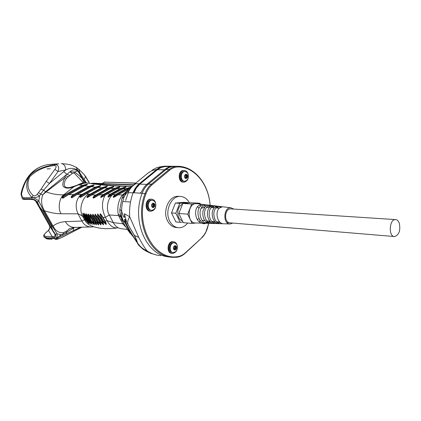 <?xml version="1.0" encoding="UTF-8"?>
<svg xmlns="http://www.w3.org/2000/svg" width="421" height="421" viewBox="0 0 421 421"><rect width="100%" height="100%" fill="white"/><g stroke="black" fill="none" stroke-linecap="round" stroke-linejoin="round"><path stroke-width="0.63" d="M155.265 201.864C156.686 206.958 155.307 210.09 151.118 211.253C145.15 211.553 145.44 198.959 151.402 199.186C153.065 199.228 154.349 200.122 155.265 201.864M151.239 199.175L150.723 199.144C144.761 198.922 144.471 211.5 150.439 211.2L150.586 211.21M206.895 222.467L206.111 223.156M205.943 223.262L204.127 223.788L202.301 223.162M199.649 219.667L200.049 221.041M201.67 223.141L203.701 223.751M47.152 168.91L50.352 168.789M54.256 233.366L49.425 225.556L54.298 233.439L36.543 201.743M177.615 227.629L176.767 227.545C172.82 227.329 169.731 225.088 167.505 220.82C162.338 211.189 168.858 195.928 177.82 196.323L179.03 196.386M187.677 223.035C185.203 226.166 182.282 227.74 178.914 227.756C174.962 227.535 171.873 225.288 169.647 221.009C164.474 211.347 171 196.044 179.972 196.439C183.988 196.528 187.135 198.675 189.424 202.88M399.303 223.225C400.666 230.382 399.119 234.829 394.656 236.555C388.367 237.065 389.109 219.304 395.372 219.578C397.092 219.62 398.403 220.836 399.303 223.225C400.666 230.382 399.119 234.829 394.656 236.555C388.367 237.065 389.109 219.304 395.372 219.578C397.092 219.62 398.403 220.836 399.303 223.225M204.522 207.179L201.18 208.342M202.043 220.299L204.969 220.751M170.368 166.611L164.879 166.595L164.879 166.206L172.884 166.253L169.053 167.016L165.842 168.7L147.145 184.061L148.403 184.109L166.111 169.484L169.095 169.526L151.365 184.214L148.403 184.109C145.671 186.398 143.593 189.445 142.166 193.255C131.099 221.104 147.034 256.378 169.431 256.873C147.034 256.378 131.099 221.104 142.166 193.255C143.593 189.445 145.671 186.398 148.403 184.109L166.111 169.484C168.532 167.516 171.136 166.448 173.926 166.284L175.757 166.3M210.084 205.264C208.679 184.382 194.718 166.884 178.109 166.953C175.141 166.948 172.368 167.99 169.789 170.095L169.095 169.526C171.521 167.547 174.126 166.479 176.92 166.311L177.688 166.295C194.57 166.237 208.737 184.056 210.116 205.269M208.8 223.251L207.116 229.192C205.858 232.802 204.006 235.76 201.559 238.06L185.082 253.326C182.53 255.663 179.725 256.984 176.678 257.273L172.952 257.326C150.302 257.342 133.91 221.651 145.119 193.402C146.545 189.576 148.629 186.514 151.365 184.214L152.065 184.793L169.789 170.095M210.132 205.448L210.216 206.785M209.248 221.109L209.026 222.22M185.082 253.326L185.261 252.863C182.782 255.131 180.067 256.405 177.115 256.689C153.418 260.273 134.162 223.425 146.013 193.697C147.397 189.992 149.413 187.024 152.065 184.793M185.261 252.863L201.559 238.06M208.774 223.241L205.958 231.824L204.059 234.976L201.743 237.591M210.1 205.432L210.19 206.811M209.221 221.104L208.995 222.241M172.857 252.521L172.568 252.474C167.879 252.389 168.905 242.191 173.547 242.712L174.262 242.812C177.009 243.596 177.946 245.838 177.067 249.542L175.699 251.653L173.284 252.584C168.595 252.5 169.621 242.291 174.262 242.812M175.199 250.011L174.768 250.058C172.826 248.464 172.968 247.006 175.204 245.685C176.431 246.038 176.846 247.043 176.457 248.7L175.025 249.985L176.357 248.932M176.457 248.7L176.278 248.674C176.667 247.148 176.315 246.148 175.215 245.685M174.373 249.553L175.236 249.679L175.025 249.985M174.662 250.037L173.752 249.448M174.873 245.711L175.983 246.322L176.32 246.995L176.278 248.674M176.183 248.906L175.825 249.074M175.025 248.953L175.278 248.064M173.394 248.59L173.384 247.58M173.726 246.622L174.494 245.848M174.226 249.427L174.831 248.932M175.089 247.301L175.136 246.348M175.525 246.396L174.399 246.19M174.699 248.522L173.536 248.306M173.431 247.359L173.926 247.09M176.036 249.1L175.236 249.679M175.289 248.032L176.236 248.169M176.162 248.106L175.299 247.98M175.304 246.848L176.32 246.995M174.81 245.727L175.104 245.769M175.247 249.564L174.231 249.411M175.073 248.406L174.757 248.532L174.889 247.227L175.073 248.406M206.627 222.293L205.259 222.888M183.73 182.156L183.467 182.151C177.894 182.635 177.741 170.442 183.33 170.468L183.745 170.473M187.834 173.184C189.155 178.004 187.929 180.998 184.156 182.172C178.578 182.656 178.43 170.452 184.019 170.479C185.661 170.473 186.929 171.379 187.834 173.184M184.424 181.214L184.056 181.198C179.435 181.509 179.53 171.331 184.151 171.452L184.872 171.479C187.861 172.168 188.918 174.489 188.055 178.457L186.714 180.456L184.777 181.235C180.156 181.551 180.251 171.358 184.872 171.479M186.25 178.567L185.898 178.588C183.966 177.073 184.024 175.615 186.071 174.231C187.403 174.541 187.871 175.578 187.487 177.352L186.077 178.562L187.392 177.578M187.487 177.352L187.313 177.346C187.698 175.694 187.282 174.657 186.061 174.231M185.529 178.236L186.282 178.272L186.077 178.562M184.798 175.089L185.877 174.268L187.024 174.968L187.313 177.346M187.213 177.567L186.282 178.272M186.087 177.667L186.271 176.804L187.266 176.836M185.593 178.52L184.851 177.915M184.487 177.03L184.472 176.025M185.345 177.972L185.829 177.657M187.182 175.946L186.166 175.899L186.103 175.02M186.75 175.052L185.393 174.852M185.829 177.083L184.577 176.931M184.472 176.015L184.908 175.741M187.198 176.767L186.308 176.725M186.329 175.62L187.35 175.668M185.656 174.326L186.161 174.347M186.298 178.151L185.461 178.115M186.129 176.983L185.871 177.088L185.887 175.783L186.129 176.983M151.323 210.268L151.05 210.242C146.108 210.395 146.582 199.901 151.502 200.196L152.218 200.254C155.291 201.001 156.375 203.364 155.46 207.337L154.028 209.447L151.765 210.311C146.824 210.463 147.292 199.959 152.218 200.254M153.428 207.606L153.049 207.637C150.955 206.064 151.039 204.564 153.302 203.138C154.675 203.475 155.154 204.532 154.749 206.311L153.255 207.59L154.644 206.543M154.749 206.311L154.575 206.295C154.981 204.648 154.56 203.596 153.312 203.138M152.639 207.206L153.476 207.285L153.255 207.59M152.823 207.606L151.923 206.974M152.902 203.196L154.26 203.859L154.575 206.295M154.47 206.527L153.476 207.285M153.333 206.611L153.502 205.68L154.523 205.774M151.539 206.074L151.518 205.022M151.865 204.053L153.328 203.243M152.497 207.032L153.091 206.595M153.386 204.885L153.381 203.896M153.881 203.938L152.57 203.69M152.949 206.074L151.681 205.832M151.565 205.048L152.118 204.653M154.449 205.701L153.518 205.622M153.602 204.474L154.612 204.564M153.491 207.158L152.539 207.074M153.307 205.964L153.007 206.08L153.07 204.732L153.307 205.964M122.727 201.506L130.531 202.012M105.082 181.961L102.05 183.545M176.857 244.169C178.194 249.306 176.762 252.4 172.568 253.463C166.895 253.458 167.879 241.207 173.515 241.728L175.431 242.412L176.857 244.169M173.336 241.707L172.831 241.649C167.195 241.128 166.211 253.363 171.889 253.374L172.047 253.395M197.444 206.832L199.191 207.974M199.001 218.473L197.333 219.673M182.951 222.035L180.199 222.335L175.873 221.951L171.494 212.921L175.42 203.048L183.624 202.327L187.966 202.585L188.161 202.99M171.494 212.921L175.82 213.247L179.756 203.317L175.42 203.048M179.756 203.317L187.966 202.585M180.199 222.335L175.82 213.247M182.498 204.248C176.315 206.243 176.189 219.241 182.33 220.736M192.139 223.435L183.246 222.646L178.846 213.484L182.803 203.469L191.055 202.733L199.986 203.269L191.708 204.022L187.734 214.163L192.139 223.435L196.149 222.983M178.846 213.484L187.734 214.163M191.708 204.022L182.803 203.469M200.37 204.101L199.986 203.269M231.166 208.905L230.645 208.874C224.309 208.579 223.793 223.167 230.145 222.846M209.269 205.169L207.906 205.143L205.111 206.7L203.022 210.695C202.064 218.067 204.495 222.299 210.311 223.388L212.068 223.44C205.238 224.156 202.006 211.495 206.974 206.906L210.468 205.311L212.126 205.748M207.716 205.174L204.101 204.548L200.475 206.195C195.302 210.921 198.665 223.998 205.758 223.256L207.695 223.314C200.706 224.046 197.407 211.1 202.538 206.422L206.143 204.795M199.207 221.762L200.391 220.683M202.033 207.711L201.812 207.295M200.817 205.853L199.701 204.801M197.36 203.738L196.586 203.648C187.166 202.743 186.445 223.861 195.923 222.977L203.406 223.193C196.26 223.94 192.902 210.716 198.191 205.943L201.912 204.285L203.338 204.59M233.813 209.079L230.882 207.758C223.288 207.043 222.667 224.703 230.303 223.961L232.781 223.067M164.837 169.468L166.111 169.484C168.532 167.516 171.136 166.448 173.926 166.284L177.688 166.295L178.109 166.953M147.145 184.061L144.308 186.992L141.388 191.987L140.077 193.15L134.041 192.776L133.946 191.623L135.636 188.408L139.677 183.788L135.851 183.703C132.778 185.561 130.415 188.071 128.768 191.234L125.616 200.485M127.884 193.176C127.952 192.76 129.679 192.634 133.062 192.797C130.278 200.438 129.152 208.4 129.673 216.689L138.704 237.312C141.977 243.627 144.782 248.153 147.118 250.89C151.423 253.758 155.986 255.337 160.811 255.636L160.79 255.636M134.183 235.165L137.43 242.659C139.725 246.401 142.951 249.143 147.118 250.89L143.84 249.827C140.067 246.738 138.009 244.643 137.667 243.533L137.141 242.528C137.383 241.986 136.399 239.538 134.194 235.186L127.153 223.083L134.446 235.476L138.704 237.312M124.384 213.757C124.9 219.415 123.984 218.562 121.637 211.205C121.285 214.531 121.79 217.589 123.153 220.383L125.121 222.846C124.063 218.252 124.574 218.078 126.658 222.314L124.384 213.757L129.673 216.689C127.868 219.694 127.305 222.209 127.973 224.235M164.753 166.19L164.679 166.19C161.869 166.363 159.275 167.416 156.891 169.347L157.307 169.358L139.677 183.788M127.158 223.093L134.194 235.186M134.288 192.86L133.062 192.797C134.483 189.024 136.551 186.014 139.262 183.772L156.891 169.347L151.928 170.594L147.987 173.12M122.353 220.593L123.653 223.046L121.953 219.136L119.996 212.81L119.806 210.121C119.701 209.179 120.317 209.542 121.637 211.205C121.606 205.937 122.522 200.975 124.379 196.323C126.458 193.044 129.831 189.24 129.236 190.371M146.771 184.377L139.84 184.119L136.267 188.061L134.115 192.597M134.352 184.23L148.25 172.905L151.928 170.594M164.879 166.595L161.038 167.521L157.465 169.684L164.448 169.789M139.84 184.119L157.465 169.684M132.257 235.571L128.421 230.608L133.704 237.381L137.051 242.554L137.162 242.201M128.768 191.234C129.342 190.713 128.747 189.582 134.457 184.14L135.851 183.703M128.563 189.518L125.932 192.634L124.379 196.323L121.885 198.586L119.806 209.758M164.879 166.206L160.959 167.148L157.307 169.358M127.174 227.098L127.463 227.051L125.453 222.883L125.121 222.846L129.889 232.108L130.126 231.96L137.146 242.196M128.421 230.608L125.411 226.293M126.568 228.019L126.068 227.219M127.4 229.477L122.006 228.787C118.28 228.519 115.365 226.451 113.265 222.598L122.8 223.798L126.011 227.261M136.372 240.78L137.02 241.501M125.453 222.883L125.074 219.373M126.221 191.708L122.458 194.949L118.264 194.791L113.712 197.423C112.728 197.012 113.291 196.107 115.396 194.702L112.802 194.623C107.618 198.107 105.666 209.3 109.286 214.963L118.554 215.563L118.164 214.036C117.149 206.964 118.401 200.817 121.916 195.591L122.458 194.949L123.932 194.597M122.858 221.425L121.764 219.315M124.853 225.246L123.421 222.741M127.463 227.051L130.126 231.96M133.357 236.476C128.831 229.135 126.011 223.651 124.905 220.036M124 223.83L122.8 223.798L118.554 215.563L120.943 217.078M122.769 221.204L121.111 217.589M117.527 227.924C113.286 228.203 109.818 225.809 107.134 220.73L113.265 222.598L109.286 214.963L105.355 217.347C101.687 209.39 101.524 202.143 104.866 195.618L100.693 197.544C100.651 196.549 101.55 195.539 103.382 194.518L98.961 194.997L93.63 198.102C92.409 197.723 93.067 196.712 95.604 195.076L92.183 194.807L87.184 197.644C86.615 196.839 87.484 195.728 89.784 194.318L88.742 193.981C81.89 197.738 78.59 210.105 82.742 216.441L83.879 216.868C82.948 215.126 82.679 213.821 83.074 212.963L85.347 217.315L83.147 213.263L84.479 216.82L83.879 216.868L85.616 220.099L88.847 223.714L87.068 220.525L90.526 224.146L89.036 220.962L92.346 224.488L90.952 221.251L94.299 224.74C94.325 224.13 93.82 223.03 92.778 221.435L96.383 224.893C96.472 224.251 95.993 223.135 94.951 221.551L98.609 224.951C98.751 224.277 98.303 223.146 97.256 221.567L100.966 224.914C101.166 224.204 100.745 223.062 99.698 221.488L103.471 224.777C103.724 224.03 103.329 222.867 102.282 221.304L102.656 221.267L106.108 224.54C106.424 223.756 106.055 222.583 105.008 221.02L107.134 220.73L105.355 217.347L102.787 217.568L104.555 220.93L105.008 221.02L103.234 217.657L100.398 213.694C99.756 214.847 99.924 216.268 100.908 217.952L100.124 217.878L101.871 221.183L102.282 221.304L100.535 217.989L97.761 213.968C97.135 215.084 97.309 216.489 98.293 218.183L97.588 218.067M112.802 194.623L108.202 197.154C107.55 196.518 108.239 195.544 110.27 194.223L107.629 193.907L103.903 195.87C100.561 198.012 100.435 196.718 103.776 195.034L114.523 189.018C117.396 187.587 119.038 186.987 119.443 187.219L107.502 193.813L117.143 188.587L120.048 188.661L110.27 194.223L110.67 194.723L120.49 189.192C123.39 187.74 125.079 187.113 125.563 187.308L112.518 194.56M110.67 194.723C108.097 196.449 107.86 196.881 109.949 196.012L123.206 188.713L125.795 188.734L115.396 194.702L115.791 195.176L126.247 189.261L131.236 187.182M115.838 196.023L115.575 196.17C113.112 197.286 113.186 196.954 115.791 195.176M118.117 194.728L129.468 188.729M120.122 216.278L120.632 215.968M92.894 226.43C89.236 225.403 86.431 223.151 84.479 219.673L86.21 220.046C86.605 221.004 88.884 224.183 88.494 223.009L86.931 220.43M99.324 221.346L97.604 218.099L99.566 221.483L97.961 218.204L95.257 214.131C94.657 215.21 94.841 216.605 95.814 218.304L97.546 221.562L98.261 221.378L96.53 218.12L95.53 218.31L92.894 214.189C92.32 215.236 92.515 216.61 93.483 218.32L95.204 221.557L95.909 221.393L94.188 218.157L93.23 218.315L90.662 214.142C90.12 215.152 90.331 216.515 91.294 218.231L93.009 221.451L93.694 221.314L91.978 218.089L91.062 218.215L88.568 214C88.057 214.973 88.284 216.32 89.236 218.041L90.952 221.251L91.615 221.136L89.899 217.92L89.026 218.015L86.605 213.752C86.131 214.689 86.368 216.02 87.315 217.752L89.036 220.962L89.678 220.867L87.957 217.652L87.121 217.715L84.774 213.41C84.342 214.31 84.595 215.631 85.531 217.362L87.252 220.572L87.873 220.499L86.152 217.289L85.347 217.315L87.068 220.525L85.21 217.225M75.885 185.693L69.718 187.508C62.403 188.692 63.366 182.425 66.744 178.099L65.008 177.599C63.497 180.135 61.85 184.83 63.445 186.54C65.608 188.645 69.228 188.671 74.312 186.614L78.601 184.814L82.316 185.461L87.31 184.04C87.863 184.224 87.026 184.824 84.8 185.84L88.831 186.398L93.946 184.903C94.557 185.066 93.72 185.672 91.431 186.724L95.293 187.156L100.535 185.593C101.203 185.729 100.361 186.34 98.014 187.424L101.682 187.745L107.039 186.108C107.76 186.229 106.918 186.845 104.513 187.961L107.96 188.182L113.433 186.477C114.217 186.566 113.375 187.187 110.902 188.345L114.096 188.482L119.68 186.714C120.522 186.777 119.675 187.403 117.143 188.587L117.006 188.503M120.49 189.192L120.048 188.661L125.747 186.824C126.642 186.861 125.795 187.492 123.206 188.713L123.069 188.629M126.247 189.261L125.795 188.734L131.631 186.829M130.247 188.05L128.905 188.65M100.761 221.262L99.019 217.973L98.293 218.183L100.03 221.467L100.761 221.262L103.303 224.535L101.871 221.183M98.261 221.378L100.73 224.656L99.451 221.593M95.909 221.393L97.846 224.246C98.603 224.661 98.535 224.156 97.625 222.73L96.956 221.478M93.694 221.314C94.225 222.872 97.377 226.219 95.625 223.167L94.709 221.483M91.615 221.136C92.041 222.414 95.078 225.966 93.688 223.367L92.541 221.33M89.678 220.867C90.052 221.956 92.878 225.514 91.841 223.393L90.541 221.125M87.873 220.499C88.236 221.462 90.799 224.919 90.11 223.267L85.463 214.589C84.126 212.268 85.389 216.178 86.152 217.289M93.809 226.782L91.289 226.972C87.163 226.898 84.026 224.925 81.885 221.051L84.479 219.673L82.742 216.441L79.495 214.331L77.99 213.836C74.822 206.311 75.812 199.833 80.948 194.418L77.375 194.465L91.299 186.635L77.254 194.37L71.875 197.775C70.46 197.381 71.086 196.302 73.754 194.534L68.739 194.649L84.658 185.793M103.398 221.041L101.65 217.725L100.908 217.952L102.656 221.267L103.398 221.041L105.945 224.298L104.555 220.93M99.019 217.973L97.882 214.263L100.124 217.878M96.53 218.12L95.325 214.447L97.467 217.841M94.188 218.157L92.93 214.905C93.22 214.531 93.73 215.152 94.462 216.768L95.214 218.204M91.978 218.089C90.747 216.273 90.183 212.621 91.925 216.215L92.957 218.21M89.899 217.92C88.884 216.457 87.952 212.505 89.599 215.705L90.825 218.11M87.957 217.652C87.094 216.41 85.942 212.405 87.447 215.168L90.531 221.104M88.742 193.981L86.452 193.818L80.727 197.281C78.853 197.244 79.322 196.265 82.132 194.344L80.948 194.418M86.331 193.723L98.014 187.424L82.537 195.907C79.359 197.944 79.416 196.449 82.527 194.934L95.683 187.698C98.461 186.345 99.94 185.829 100.124 186.156L97.861 187.382M102.087 188.287L101.682 187.745L89.784 194.318L90.178 194.876L102.087 188.287L107.029 186.424L88.931 196.512C85.968 198.275 88.052 195.844 90.178 194.876M108.376 188.719L107.96 188.182L95.604 195.076L95.999 195.612L108.376 188.719C111.218 187.313 112.802 186.745 113.144 187.003L95.425 196.854C92.262 198.817 93.388 196.854 95.999 195.612M114.523 189.018L114.096 188.482L103.382 194.518L103.776 195.034M104.866 195.328L104.261 195.67M101.65 217.725L100.519 213.989L102.787 217.568M95.683 187.698L95.293 187.156L82.132 194.344L82.527 194.934M77.243 194.423L73.586 196.496C70.481 198.423 71.475 196.391 74.159 195.165L89.205 186.945C91.946 185.614 93.373 185.129 93.483 185.493L91.283 186.677M89.205 186.945L88.831 186.398L73.754 194.534L74.159 195.165M68.623 194.549L64.602 196.896C61.35 198.896 62.545 196.665 65.297 195.439L82.679 186.008C85.389 184.703 86.758 184.251 86.789 184.645L68.623 194.549L62.934 198.18C61.387 197.786 62.034 196.644 64.887 194.755L63.724 194.791C59.198 198.054 57.714 208.479 61.045 213.757L77.99 213.836L81.885 221.051L65.381 221.646C60.498 221.988 56.372 223.456 53.004 226.045L52.199 226.188L57.093 233.792L61.019 234.697L62.95 234.123L63.645 232.618C59.098 233.197 55.551 231.003 53.004 226.045L44.468 210.763C50.494 212.773 56.019 213.773 61.045 213.757M82.679 186.008L82.316 185.461L64.887 194.755L65.297 195.439M86.894 182.903L85.668 182.603C84.342 182.382 81.99 183.119 78.601 184.814L78.627 184.498L75.938 185.666M91.21 183.372L92.473 183.409L91.746 183.672M90.683 183.519L93.13 183.198L92.473 183.409L94.041 183.54C105.087 185.114 117.785 186.045 132.141 186.329M94.909 183.272L94.041 183.54L133.394 185.061M133.731 184.756L93.262 183.203M90.262 226.972L75.08 227.387C70.902 227.508 67.67 225.593 65.381 221.646M69.507 228.819L68.765 229.324C68.27 229.05 70.075 228.424 74.175 227.44L73.733 227.814L73.207 230.645L65.897 234.029L66.786 232.208L74.554 227.429M74.649 186.166L63.724 194.791C58.351 195.07 52.478 194.118 46.099 191.929L42.732 194.886C40.79 200.328 41.369 205.616 44.468 210.763L43.663 210.91L38.827 201.091L39.506 196.039L40.705 194.06L42.732 194.886L45.636 191.681L43.579 190.187L49.468 183.424L65.781 169.926C70.054 167.726 74.054 167.863 77.774 170.326L79.879 172.947L79.574 173.762L77.738 170.952L74.585 172.026C79.037 175.194 82.179 178.157 84.005 180.904L79.453 173.531M69.56 228.782L67.249 230.65L63.645 232.618L67.16 230.713M66.744 178.099L72.391 173.378L74.128 173.005L83.347 182.725M75.996 167.195L77.774 170.326L77.738 170.952C75.006 169.163 72.407 169.463 69.928 171.842L45.636 191.681L46.099 191.929L65.008 177.599L65.244 175.641L68.128 176.683M72.391 173.378L69.928 171.842L74.585 172.026L74.128 173.005M67.018 230.829L66.786 232.208L62.95 234.123L62.44 235.639L60.624 236.502L61.019 234.697C58.424 236.886 56.414 238.191 54.993 238.602L54.767 238.528C56.577 238.339 57.351 236.76 57.093 233.792L55.504 234.376L52.793 230.382L51.383 226.303L52.199 226.188L43.663 210.91L42.847 211.042L51.383 226.303M78.727 169.2L79.879 172.947L84.237 179.63L85.5 176.341L83.69 173.989M55.925 239.47L54.946 239.317L54.993 238.602L57.209 238.328C55.772 239.607 57.135 239.391 61.303 237.676L82.032 227.098L62.882 236.97C57.172 239.523 57.019 239.328 55.93 239.465M53.614 236.655L53.741 237.776L52.136 237.981L52.183 236.576L53.614 236.655C54.804 236.691 55.214 235.907 54.835 234.308L55.504 234.376C55.972 236.481 55.383 237.612 53.741 237.776L54.767 238.528L46.526 238.223C45.547 238.312 45.789 238.549 47.257 238.944L47.131 238.928M50.583 164.369L48.204 164.532C34.206 167.063 25.197 176.483 21.176 192.792L21.592 193.613L21.061 194.365L22.36 198.78L30.044 198.733L32.001 199.086L32.496 199.58C33.575 199.591 34.911 200.291 36.501 201.685L36.853 202.206L37.422 202.075L39.621 206.853L42.847 211.042M38.585 192.729L40.705 194.06L43.579 190.187L41.063 189.15L37.137 194.37L39.506 196.039C36.474 197.691 33.901 198.107 31.791 197.281L31.775 197.581C33.901 197.723 36.248 198.891 38.827 201.091L37.422 202.075C35.643 200.122 33.838 199.122 32.001 199.086L31.775 197.581L23.613 197.759L23.708 198.859L24.471 199.491L30.744 199.37M37.137 194.37C35.674 195.97 34.38 196.365 33.254 195.549L31.791 197.281C26.218 191.487 25.26 184.635 28.917 176.72C33.869 169.795 46.163 165.832 54.962 164.537C58.408 164.785 59.445 167.1 58.066 171.489L49.468 183.424L46.21 181.367L41.063 189.15M33.254 195.549C27.718 190.529 26.534 184.282 29.696 176.809C36.506 170.221 44.747 166.479 54.42 165.585L54.962 164.537L58.666 163.806L48.204 164.532C34.364 167.016 25.492 176.709 21.592 193.613C21.634 195.923 22.308 197.307 23.613 197.759M61.587 163.637L61.192 163.637M54.298 233.439L39.437 206.785L52.609 230.308M89.473 183.335L84.326 174.726L79.037 169.458L76.369 167.437C69.807 164.09 69.823 164.895 67.707 164.237L61.861 163.637C64.15 164.148 65.46 166.242 65.781 169.926L58.066 171.489L54.835 169.447L46.21 181.367M44.037 237.028L46.526 238.223M52.025 239.323L46.852 238.865M36.853 202.206L39.437 206.785M53.041 231.113L52.804 230.703L53.041 231.113M38.721 205.553L38.569 205.28L38.721 205.553M50.194 168.784L46.973 168.905M30.044 198.733L30.807 199.37L32.428 199.565M44.468 235.976C43.868 235.181 44.463 233.987 46.257 232.387L46.084 232.439C43.01 235.828 43.826 235.029 43.921 236.834L44.121 237.128L44.468 235.976L45.789 236.355L52.183 236.576L48.494 230.466C49.831 229.092 50.141 227.461 49.425 225.561L35.585 200.849M46.257 232.387L48.326 230.519C49.889 228.171 50.294 226.598 49.546 225.798M86.2 182.961L85.605 182.43M85.121 181.983L84.132 181.035M140.077 193.15L146.013 193.697M176.678 257.273L177.115 256.689M174.473 249.785L175.173 249.89M175.32 248.185L176.331 248.332M176.146 247.285L175.131 247.138M176.225 247.185L175.21 247.038M175.194 246.09L174.41 245.98M175.173 245.953L174.483 245.859M174.757 248.922L175.773 249.069M185.54 178.441L186.224 178.472M186.34 176.957L187.366 177.004M187.261 175.846L186.235 175.804M186.25 174.678L185.482 174.647M186.229 174.541L185.477 174.505M186.829 177.699L185.803 177.651L186.813 177.704M152.67 207.427L153.412 207.495M153.618 205.853L154.628 205.943M154.428 204.859L153.418 204.769M154.512 204.753L153.502 204.669M153.428 203.58L152.597 203.511M153.407 203.438L152.623 203.375M153.034 206.59L154.044 206.679M135.615 183.203L104.587 182.088L102.161 183.551M230.882 207.758L222.362 206.737L219.178 208.248C214.652 212.579 217.715 224.456 224.119 223.783L229.698 223.946M206.543 222.23L205.19 222.862M204.196 223.109L204.79 223.214M204.332 205.143L205.522 206.301M206.348 223.209L207.685 222.877M208.605 222.467L210.095 221.425M210.995 222.235L209.532 222.956M208.627 223.204L207.695 223.314M208.595 205.711L209.884 207.095M208.111 221.014L207.511 221.546M220.062 222.262L218.457 223.162M217.652 223.414L216.52 223.567C209.853 224.267 206.685 211.895 211.489 207.4L214.868 205.837L216.605 206.337M217.368 206.879L218.399 208.079M213.115 222.598L214.589 221.551M216.789 207.974L216.473 207.516M215.731 206.711L214.331 205.858M217.678 206.185L213.184 205.637L209.774 207.216C204.922 211.747 208.137 224.225 214.878 223.519M215.336 223.483L216.852 223.104M217.673 222.72L218.767 221.972M220.304 207.311L218.846 206.395M219.346 206.374L217.757 206.185L214.463 207.727C209.774 212.158 212.91 224.34 219.483 223.651L221.051 223.698C214.542 224.377 211.442 212.3 216.078 207.906L219.346 206.374L221.13 206.921M219.909 223.619L221.483 223.214M222.246 223.525L221.051 223.698M215.499 222.246L213.957 223.056M213.11 223.309L212.068 223.44M212.942 206.285L214.252 207.811M212.489 207.695L211.968 206.943M211.179 206.116L209.863 205.337M210.816 223.351L212.258 222.993M166.279 166.184L165.448 166.174M172.778 166.248L174.652 166.269M137.43 242.659C137.209 241.375 136.215 238.981 134.446 235.476M166.695 166.184L166.69 166.574M133.946 191.623L134.231 191.787M122.464 220.051L123.153 220.383M124.653 224.898L123.653 223.046M124.805 225.277L123.953 225.246M120.574 215.715L118.164 214.036M121.916 195.591L123.59 195.128M121.953 219.136L122.532 220.357M126.689 228.35L125.263 225.919M120.532 215.541L122.664 220.878M122.148 220.204L120.459 219.667M107.487 193.849L104.897 195.312M88.726 183.214L87.384 182.998C84.779 182.809 82.353 183.509 80.116 185.103M95.23 218.225L96.925 221.425M92.988 218.246L94.662 221.409M90.515 220.993L88.826 217.915M88.652 220.672L86.952 217.615M92.046 194.755L104.361 187.919M98.819 194.939L110.749 188.303M86.21 220.046L84.479 216.82M85.942 182.635L84.037 182.603M86.363 182.746L84.237 179.63L85.689 182.398M79.574 173.762L81.311 177.067M82.405 179.141L83.826 181.84L82.411 179.146M63.618 171.594L66.823 174.236L69.654 175.389M65.897 234.029L62.44 235.639M60.624 236.502L57.209 238.328M73.207 230.645L80.711 227.14M85.489 176.278L88.931 182.061M52.136 237.981L45.742 237.749L45.789 236.355M54.42 165.585C56.482 165.785 56.619 167.074 54.835 169.447M88.952 182.325L89.589 183.351M24.402 199.491L22.587 199.033L22.192 198.544M150.723 199.144L151.402 199.186M37.732 204.68L35.38 200.717M179.972 196.439L177.82 196.323M206.869 220.909L209.853 221.157M211.621 221.304L214.778 221.567M216.468 221.709L219.762 221.983M226.945 222.583L394.124 236.507M204.006 207.143L204.695 207.19M206.616 207.311L209.516 207.5M211.295 207.616L214.378 207.816M216.062 207.927L219.283 208.137M230.645 208.874L395.372 219.578L230.645 208.874M172.631 166.269L176.92 166.311M173.652 249.29L173.973 249.337M174.657 246.28L175.594 246.411M174.789 248.922L175.804 249.069M174.889 247.227L173.873 247.08M183.33 170.468L184.019 170.479M185.887 175.783L184.861 175.741M152.97 203.864L153.902 203.943M153.055 206.585L154.065 206.679M153.07 204.732L152.06 204.648M135.788 183.056L104.424 182.119M172.831 241.649L173.515 241.728M201.912 204.285L196.586 203.648M216.52 223.567L214.884 223.519M213.073 205.632L208.637 205.09M222.309 206.737L219.346 206.385M208.521 205.09L206.143 204.806M203.938 204.543L201.906 204.301M223.356 223.756L221.046 223.693M218.667 223.619L216.515 223.556M214.01 223.483L212.068 223.43M209.384 223.351L207.69 223.298M156.623 255.047L150.597 253.279L144.95 250.516M152.197 170.116C155.396 168.574 155.407 167.269 164.679 166.19L165.116 166.195M170.284 166.632L165.143 166.579M128.394 189.671L131.931 186.566M127.226 229.203L130.31 233.481M133.704 237.381L136.741 242.08M125.105 219.42L126.658 222.32M121.901 198.554C122.122 197.523 124.316 193.749 125.8 192.165L128.363 189.697M124.932 225.498L124.595 224.919M130.594 187.75L115.843 196.018M116.838 228.003C114.507 228.419 106.397 228.935 103.134 228.514C97.493 228.05 93.067 226.635 92.883 226.435M132.094 186.377C115.28 186.314 100.377 185.187 87.384 182.998L85.668 182.603C84.253 182.093 80.137 183.719 78.616 184.503M96.941 221.457L97.625 222.725M95.625 223.167L94.678 221.441M94.462 216.768L95.199 218.173M91.925 216.215L92.941 218.178M89.599 215.705L90.81 218.083M83.884 182.625L85.605 182.456L84.005 180.904M79.448 173.52L81.327 177.094M67.255 230.645L66.576 231.155M47.236 238.949L49.031 239.191M44.094 237.128L46.847 238.865M21.166 192.85L21.055 194.286M46.084 232.439L48.326 230.519"/></g></svg>
